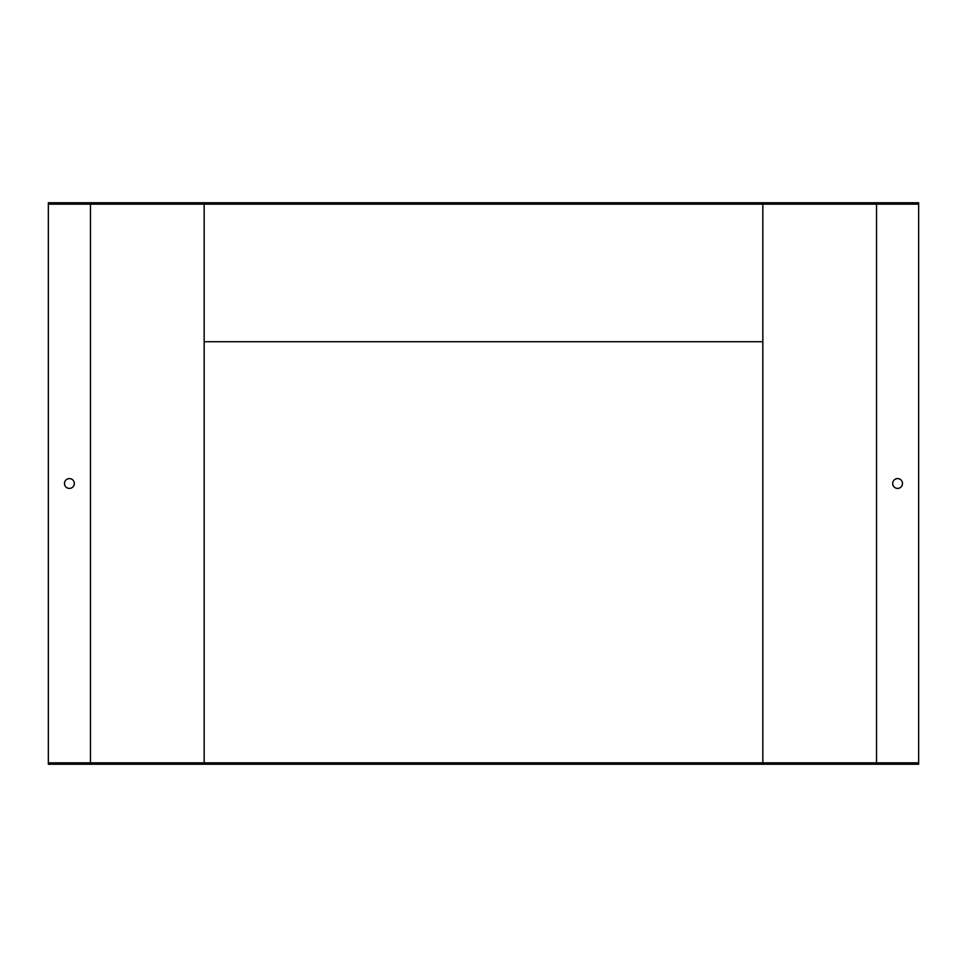 <?xml version="1.0" encoding="UTF-8"?>
<svg xmlns="http://www.w3.org/2000/svg" width="967" height="967" viewBox="0 0 967 967"><rect width="100%" height="100%" fill="white"/><g stroke="black" fill="none" stroke-linecap="round" stroke-linejoin="round"><path stroke-width="1.45" d="M48.35 204.158L48.35 762.842L918.65 762.842L918.65 204.158L48.35 204.158L48.35 202.756L918.65 202.756L918.65 204.158M64.487 483.5A4.908 4.908 0 0 0 69.406 488.408A4.908 4.908 0 0 0 74.314 483.5A4.908 4.908 0 0 0 69.406 478.592A4.908 4.908 0 0 0 64.487 483.5M918.65 762.842L918.65 764.244L48.35 764.244L48.35 762.842M762.842 204.158L762.842 762.842M897.594 478.592A4.908 4.908 0 0 0 893.339 485.954A4.908 4.908 0 0 0 901.848 485.954A4.908 4.908 0 0 0 897.594 478.592M204.158 204.158L204.158 762.842M204.158 341.726L762.842 341.726M90.463 204.158L90.463 762.842M876.537 204.158L876.537 762.842"/></g></svg>
